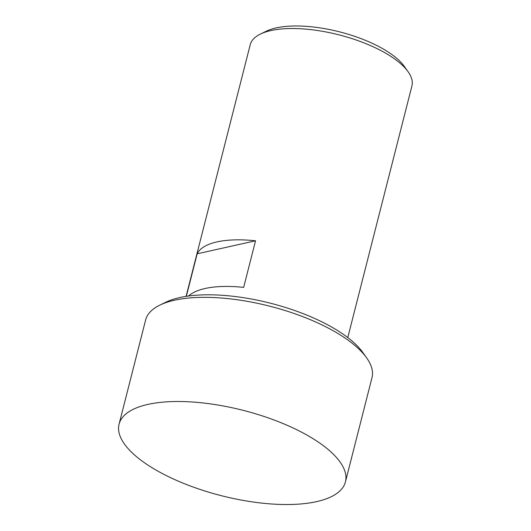 <?xml version="1.0" encoding="UTF-8"?>
<svg xmlns="http://www.w3.org/2000/svg" width="531" height="531" viewBox="0 0 531 531"><rect width="100%" height="100%" fill="white"/><g stroke="black" fill="none" stroke-linecap="round" stroke-linejoin="round"><path stroke-width="0.8" d="M186.089 296.364L250.234 44.697A83.433 31.462 14.3 0 1 260.402 34.07A83.433 31.462 14.3 0 1 270.85 30.579A83.433 31.462 14.3 0 1 408.087 71.718A83.433 31.462 14.3 0 1 411.93 85.916L347.778 337.577M186.335 296.325L197.167 253.818A83.433 31.462 14.3 0 1 216.987 241.904A83.433 31.462 14.3 0 1 255.537 240.789L243.663 287.384A83.433 31.462 -165.7 0 0 205.105 288.492A83.433 31.462 -165.7 0 0 188.618 295.999M408.087 71.718L404.23 66.302A77.871 29.364 -165.7 0 0 276.14 27.904A77.871 29.364 -165.7 0 0 266.389 31.163L260.402 34.07M316.582 501.636A116.807 44.046 14.3 0 1 155.975 470.041A116.807 44.046 14.3 0 1 119.07 424.163A116.807 44.046 14.3 0 1 147.93 404.396A116.807 44.046 14.3 0 1 308.538 435.991A116.807 44.046 14.3 0 1 345.442 481.863A116.807 44.046 14.3 0 1 316.582 501.636M119.07 424.163L145.62 320.001A116.807 44.046 14.3 0 1 159.858 305.119A116.807 44.046 14.3 0 1 174.487 300.227A116.807 44.046 14.3 0 1 366.616 357.828A116.807 44.046 14.3 0 1 371.992 377.7L345.442 481.863M366.616 357.828L362.759 352.405A111.244 41.949 -165.7 0 0 179.77 297.552A111.244 41.949 -165.7 0 0 165.838 302.212L159.858 305.119M197.167 253.818L255.537 240.789"/></g></svg>
